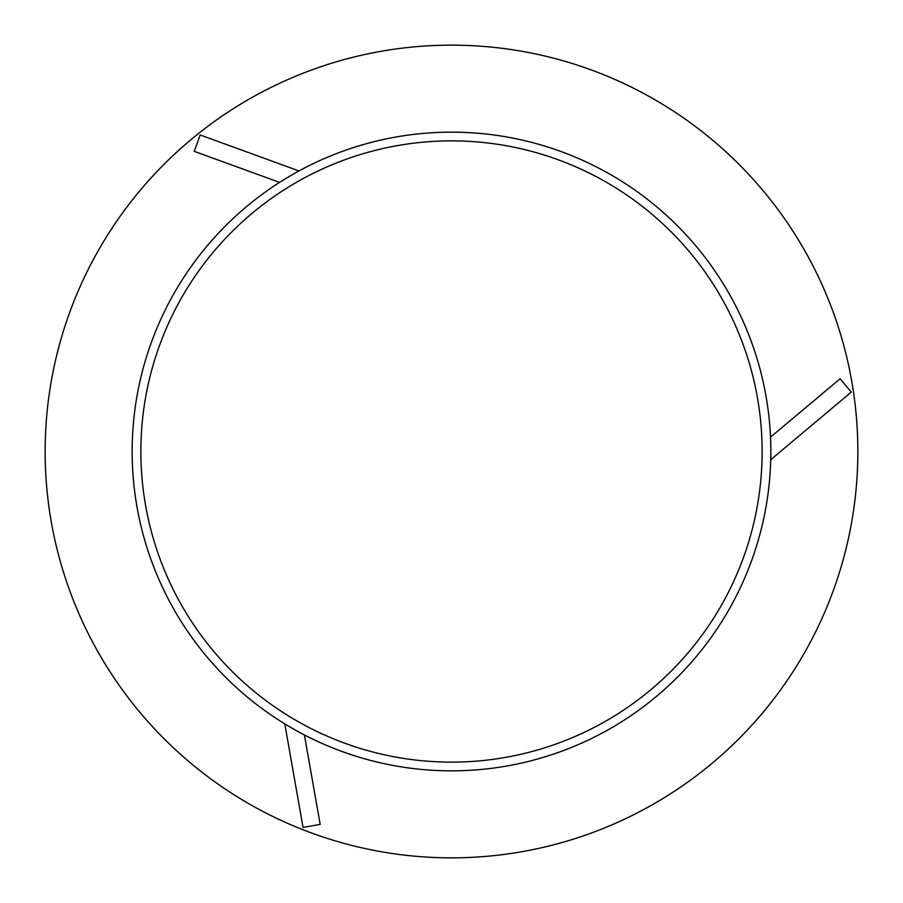 <?xml version="1.0" encoding="UTF-8"?>
<svg xmlns="http://www.w3.org/2000/svg" width="903" height="903" viewBox="0 0 903 903"><rect width="100%" height="100%" fill="white"/><g stroke="black" fill="none" stroke-linecap="round" stroke-linejoin="round"><path stroke-width="0.68" stroke-dasharray="4.51 3.39" d="M762.132 451.5A310.632 310.632 0 0 0 296.184 182.485A310.632 310.632 0 0 0 296.184 720.515A310.632 310.632 0 0 0 762.132 451.5M857.85 451.5A406.35 406.35 0 0 0 248.325 99.59A406.35 406.35 0 0 0 248.325 803.41A406.35 406.35 0 0 0 857.85 451.5M770.733 459.706L770.835 451.5A319.335 319.335 0 0 0 770.519 437.165L770.835 451.5A319.335 319.335 0 0 1 291.827 728.055A319.335 319.335 0 0 1 291.827 174.945A319.335 319.335 0 0 1 770.733 459.706L851.269 392.116M298.983 170.938A319.335 319.335 0 0 0 279.58 182.395L298.983 170.938L200.195 134.976M284.784 723.856A319.335 319.335 0 0 0 304.401 734.94L284.784 723.856L303.036 827.408M770.519 437.165L840.083 378.786M279.58 182.395L194.235 151.332M304.401 734.94L320.17 824.383"/><path stroke-width="1.35" d="M762.132 451.5A310.632 310.632 0 0 0 296.184 182.485A310.632 310.632 0 0 0 296.184 720.515A310.632 310.632 0 0 0 762.132 451.5M857.85 451.5A406.35 406.35 0 0 0 248.325 99.59A406.35 406.35 0 0 0 248.325 803.41A406.35 406.35 0 0 0 857.85 451.5M770.835 451.5A319.335 319.335 0 0 0 291.827 174.945A319.335 319.335 0 0 0 291.827 728.055A319.335 319.335 0 0 0 770.835 451.5M770.519 437.165L840.083 378.786L851.269 392.116L770.733 459.706M279.58 182.395L194.235 151.332L200.195 134.976L298.983 170.938M304.401 734.94L320.17 824.383L303.036 827.408L284.784 723.856"/></g></svg>
